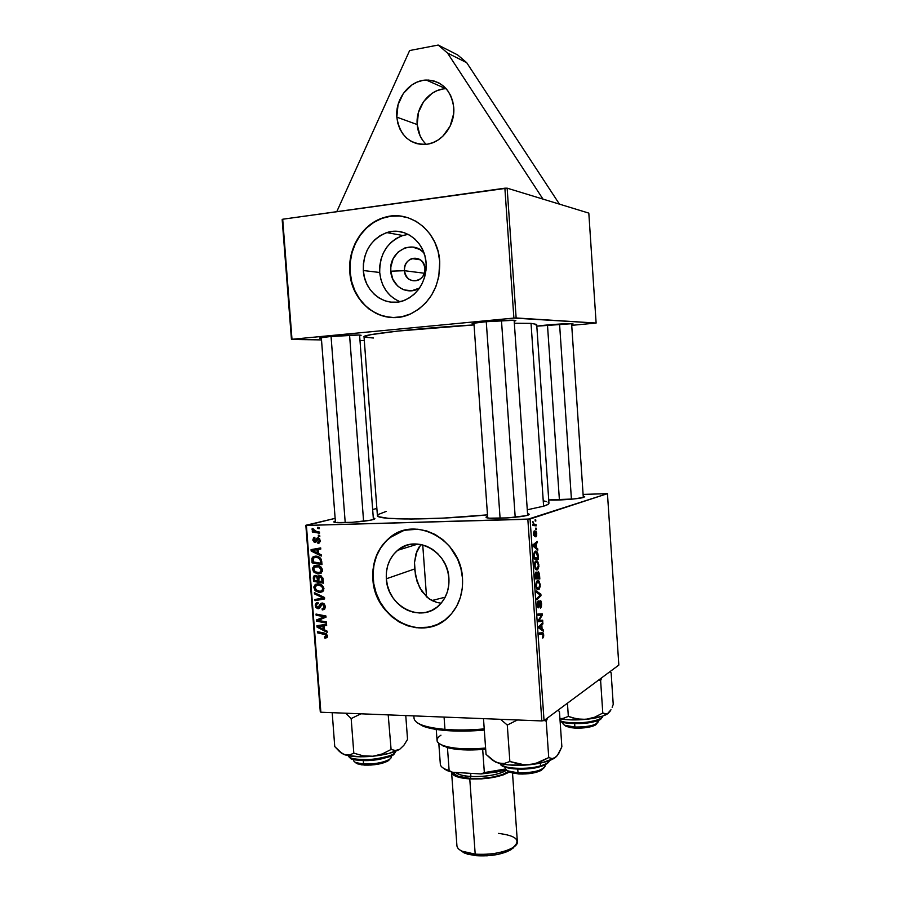 <?xml version="1.0" encoding="UTF-8"?>
<svg xmlns="http://www.w3.org/2000/svg" width="901" height="901" viewBox="0 0 901 901"><rect width="100%" height="100%" fill="white"/><g stroke="black" fill="none" stroke-linecap="round" stroke-linejoin="round"><path stroke-width="1.35" d="M396.812 117.141C395.055 98.93 409.651 80.29 426.263 80.054C441.986 80.865 451.142 89.999 453.744 107.478L453.631 113.853L450.128 126.151L442.796 136.288L438.044 140.027L432.807 142.696L427.288 144.194L421.702 144.464L416.262 143.507L411.183 141.356L406.633 138.112L402.803 133.889L399.819 128.866L397.803 123.212L396.812 117.141L398.051 104.696L403.378 93.355L412.016 84.84L417.197 82.07L422.693 80.448L428.302 80.054L433.809 80.91L438.99 82.982L443.641 86.203L447.583 90.438L450.658 95.54L452.73 101.295L453.744 107.478C455.298 124.788 442.335 142.392 426.995 144.239C409.842 144.858 399.785 135.826 396.812 117.141L417.197 124.552L396.812 117.141M446.186 88.726L445.95 88.737C429.766 88.917 415.507 106.915 417.197 124.552L418.424 112.501L423.628 101.543L432.063 93.321L437.109 90.652L442.47 89.109M424.912 268.34C424.303 253.541 402.86 256.154 404.459 270.705L390.786 271.19C388.511 252.089 411.892 238.844 423.932 252.832L419.72 249.442L412.41 247.043L404.797 247.978L398.039 252.1L393.14 258.756L390.843 266.921L390.786 271.19L404.459 270.705C404.403 264.793 406.847 260.749 411.825 258.564C418.988 257.168 423.357 260.434 424.912 268.34C424.99 274.107 422.637 278.105 417.873 280.357C410.552 281.99 406.081 278.769 404.459 270.705L424.326 273.228L404.459 270.705C405 285.38 426.432 283.027 424.912 268.34L426.162 267.912L424.912 268.34M408.187 234.373L402.792 235.499C387.216 241.851 379.524 254.172 379.704 272.485L363.317 270.525C363.126 251.762 370.953 239.125 386.822 232.604C404.786 226.286 425.069 241.817 426.105 263.148L425.993 270.187L424.653 277.091L422.141 283.578L418.56 289.412L414.066 294.345L408.817 298.208L403.04 300.844L396.958 302.162L390.809 302.128L384.806 300.754L379.197 298.085L374.185 294.233L369.951 289.356L366.662 283.635L364.421 277.271L363.317 270.525L363.407 263.644L364.668 256.864L367.056 250.455L370.502 244.667L374.872 239.7L379.997 235.747L385.707 232.987L391.766 231.512L397.949 231.399L404.031 232.649L409.752 235.229L414.899 239.058L419.269 243.968L422.67 249.768L424.979 256.256L426.105 263.148C426.364 280.481 419.483 292.735 405.461 299.909C386.698 308.716 364.376 292.859 363.317 270.525L379.704 272.485C381.303 286.721 388.049 296.452 399.954 301.689M403.907 216.645L404.144 216.691C397.611 215.373 391.124 215.643 384.671 217.49C363.283 223.369 347.977 247.989 350.14 272.079L349.825 272.046C347.662 247.944 362.968 223.313 384.367 217.434C409.82 209.111 438.246 231.23 439.722 261.47L438.111 251.548L434.778 242.234L429.867 233.877L423.571 226.838L416.161 221.376L407.928 217.704L399.211 215.947L390.336 216.161L381.664 218.324L373.521 222.322L366.2 227.998L359.995 235.116L355.107 243.416L351.705 252.562L349.926 262.225L350.399 276.9L352.787 286.281L356.74 294.931L362.112 302.545L368.723 308.818L376.325 313.525L384.637 316.476L393.365 317.535L402.173 316.656L410.721 313.852L418.672 309.212L425.722 302.905L431.579 295.168L435.994 286.281L438.798 276.618L439.722 261.47C440.116 285.854 430.554 303.254 411.047 313.706C383.939 327.131 351.334 304.313 349.825 272.046L350.14 272.079C351.615 296.181 370.142 316.623 391.867 317.49L391.867 317.49M420.902 544.486L426.961 546.344L432.66 549.452L437.785 553.698L442.121 558.924L445.511 564.916L447.797 571.448L448.912 578.262C449.464 589.04 446.299 597.96 439.429 605.01C421.612 623.976 387.25 606.486 386.338 578.78L414.561 568.993L417.163 581.855L422.017 591.619L429.225 598.951L437.143 602.532L431.714 600.46L426.939 597.16L419.652 587.7L415.462 575.581L414.494 562.562L414.561 568.993L386.338 578.78C385.741 566.966 389.491 557.471 397.611 550.32C415.474 533.955 447.921 551.153 448.912 578.262L448.788 585.076L447.448 591.619L444.936 597.656L441.366 602.927L436.872 607.24L431.647 610.428L425.88 612.376L419.821 613.018L413.683 612.331L407.702 610.36L402.116 607.184L397.127 602.915L392.915 597.746L389.649 591.844L387.419 585.447L386.338 578.78L386.428 572.112L387.689 565.67L390.088 559.712L393.523 554.453L397.893 550.094L403.006 546.806L408.694 544.733L414.742 543.945L420.902 544.486L416.014 553.698L414.494 562.562L416.96 551.063L419.494 546.321M403.772 530.498L389.896 537.66C377.891 547.921 372.327 561.661 373.194 578.893L372.89 578.994C372.023 561.751 377.587 548.011 389.604 537.751C415.17 515.068 461.053 539.631 462.495 578.251L460.895 568.452L457.595 559.059L449.745 546.547L442.887 539.722L435.059 534.439L426.578 530.892L417.771 529.202L404.707 530.25L396.575 533.268L389.288 537.998L383.083 544.249L378.195 551.784L374.793 560.298L373.014 569.477L372.89 578.994L374.433 588.488L379.749 601.936L385.099 609.876L391.676 616.667L399.244 622.039L407.534 625.767L416.228 627.727L429.315 627.13L437.582 624.37L445.105 619.843L451.57 613.682L456.728 606.125L460.355 597.464L462.303 588.049L462.495 578.251C463.272 593.365 458.924 605.956 449.464 615.991C423.977 643.99 374.163 618.841 372.89 578.994L373.194 578.893C374.625 611.869 410.135 637.728 437.447 624.438M372.575 519.731C365.13 521.769 338.866 523.605 334.665 522.377C333.336 522.051 333.561 521.623 335.341 521.082L333.866 522.039L336.039 522.58L352.19 522.321L370.334 520.215L374.85 518.841L373.296 518.075C375.131 518.323 375.413 518.717 374.152 519.246L372.575 519.731M583.747 497.363C579.422 498.951 556.12 500.663 548.72 499.931L573.881 498.963L583.747 497.363L584.704 496.665L583.217 496.226L583.747 497.363M527.828 515.192C521.747 517.399 491.923 519.336 487.002 517.838C485.493 517.456 485.695 516.971 487.599 516.386L486.394 517.647L489.603 518.188L507.871 517.884L525.914 515.687L528.955 514.719L527.547 513.649C529.518 513.975 529.788 514.426 528.335 515.012L527.828 515.192M336.737 522.636L337.943 522.298M531.038 323.369L543.607 506.204C547.222 505.067 549.002 504.042 548.946 503.141L547.921 504.425L543.607 506.204L531.038 323.369L514.336 323.245L531.038 323.369L536.692 324.428L531.038 323.369M321.398 338.427L319.979 338.269C315.632 337.492 349.115 334.676 358.722 335.026L330.273 336.546L320.474 337.83L319.945 338.258L321.398 338.427M473.982 324.09L472.518 323.921C467.484 323.02 506.193 319.618 514.313 320.272L485.605 321.747L473.813 323.234L472.282 323.786L473.982 324.09M536.816 326.173C544.125 324.968 567.574 323.313 572.067 323.684L536.816 326.173M507.15 188.163L588.815 213.109L596.124 323.054L516.138 317.963L507.15 188.163L588.815 213.109L596.124 323.054L571.718 325.351L596.124 323.054L513.885 318.076L291.992 339.283L282.7 219.225L504.875 188.196L507.15 188.163L516.138 317.963L513.885 318.076L504.875 188.196L513.885 318.076L291.992 339.283L282.7 219.225L507.15 188.163M282.171 219.562L291.451 339.429L282.171 219.562M527.84 519.258L541.828 720.935L320.869 712.229L306.408 525.429L527.84 519.258L607.454 493.658L618.829 665.073L544.035 720.552L530.07 519.01L607.454 493.658L583.093 494.401L607.454 493.658L618.829 665.073L544.035 720.552L541.828 720.935L544.035 720.552L530.07 519.01L306.408 525.429L335.127 518.357L305.844 525.272L320.869 712.229L541.828 720.935L527.84 519.258M319.123 527.547L317.704 527.322L317.794 528.515L319.213 528.718L319.123 527.547L317.704 527.322L317.794 528.515L319.213 528.718L319.123 527.547M318.053 543.314L320.193 541.58L319.585 538.595L317.287 537.942L314.697 541.197L313.728 539.688L315.001 538.426L314.787 537.278L313.548 537.717L312.861 540.206L314.224 542.199L316.082 541.974L318.267 538.944L319.348 540.87L317.704 542.154L317.918 543.314L319.269 542.988L318.053 543.314L319.382 542.909L320.238 540.476L317.974 537.784L314.798 541.197L313.728 540.003L315.001 538.426L314.787 537.278L313.672 537.627L312.838 539.969L315.046 542.357L317.659 539.102L319.348 540.442L318.808 541.85L317.704 542.154L318.053 543.314M321.218 554.791L318.447 553.473L318.143 549.497L320.779 549.069L320.688 547.909L311.059 549.621L311.16 551.04L321.319 556.052L321.218 554.791L318.447 553.473L318.143 549.497L320.779 549.069L320.688 547.909L311.059 549.621L311.16 551.04L321.319 556.052L321.218 554.791M323.054 578.701L320.914 575.75L319.168 575.604L317.907 576.933L316.837 575.762L314.731 575.502L313.334 576.978L313.514 581.37L323.403 583.172L323.054 578.701L319.776 575.525L317.907 576.933L315.418 575.424L313.334 576.978L313.514 581.37L323.403 583.172L323.054 578.701M324.506 597.476L314.381 592.633L314.483 593.883L323.144 598.027L314.911 599.503L315.001 600.663L324.619 598.951L324.506 597.476L314.381 592.633L314.483 593.883L323.144 598.027L314.911 599.503L315.001 600.663L324.619 598.951L324.506 597.476M326.387 621.949L318.008 620.35L326.016 617.196L325.925 615.98L316.037 614.054L316.127 615.225L324.506 616.813L316.488 619.944L316.589 621.161L326.477 623.12L326.387 621.949L318.008 620.35L326.016 617.196L325.925 615.98L316.037 614.054L316.127 615.225L324.506 616.813L316.488 619.944L316.589 621.161L326.477 623.12L326.387 621.949M327.097 631.128L324.326 629.731L324.022 625.79L326.658 625.44L326.567 624.269L316.938 625.711L317.051 627.119L327.187 632.378L327.097 631.128L324.326 629.731L324.022 625.79L326.658 625.44L326.567 624.269L316.938 625.711L317.051 627.119L327.187 632.378L327.097 631.128M325.599 638.122L327.525 636.804L326.567 633.899L317.4 631.669L317.49 632.84L325.993 634.822L326.297 636.5L324.495 636.849L324.709 638.009L327.007 637.694L327.581 635.869L324.642 633.121L317.4 631.669L317.49 632.84L324.484 634.248L326.432 635.779L326.106 636.725L324.495 636.849L324.709 638.009L325.599 638.122M325.329 606.519L324.36 604.042L322.772 603.084L320.373 603.738L318.053 607.634L316.397 605.72L316.758 604.199L318.233 603.591L318.042 602.442L316.274 602.96L315.339 604.413L315.755 607.42L318.087 608.794L319.742 608.029L321.533 604.481L323.391 604.594L324.078 607.612L322.074 608.806L322.288 609.954L324.642 609.166L325.329 606.519L322.186 603.017L320.576 603.535L317.929 607.634L316.397 605.72L317.006 603.94L318.233 603.591L318.042 602.442L316.206 603.006L315.26 605.675L318.087 608.794L319.427 608.333L322.367 604.177L324.18 606.441L323.605 608.423L322.074 608.806L322.288 609.954L324.461 609.346L325.329 606.519M323.943 588.623L322.547 585.639L319.371 583.938L315.688 584.265L313.897 586.788L314.933 590.29L318.864 592.396L322.648 591.642L323.943 588.623C323.009 585.368 320.993 583.758 317.907 583.792L315.136 584.614L313.875 587.666L315.598 590.955L320.024 592.464L322.727 591.585L323.943 588.623M322.524 570.063L321.116 567.089L317.952 565.4L314.258 565.749L312.467 568.294L313.514 571.797L317.434 573.869L321.218 573.104L322.524 570.063C321.578 566.808 319.562 565.209 316.476 565.265L313.762 566.065L312.444 569.173L314.167 572.462L318.594 573.937L321.252 573.081L322.524 570.063M321.713 561.3L319.968 557.64L314.956 556.176L312.061 558.034L312.084 562.866L321.972 564.612L321.342 559.51C319.956 557.156 318.03 556.041 315.541 556.142L312.951 556.886L311.881 558.665L312.084 562.866L321.972 564.612L321.713 561.3M319.72 535.408L318.312 535.171L318.402 536.365L319.81 536.568L319.72 535.408L318.312 535.171L318.402 536.365L319.81 536.568L319.72 535.408M319.461 532.04L314.618 530.993L312.208 528.47L312.242 529.901L313.751 531.106L312.264 530.847L312.354 532.029L319.562 533.223L319.461 532.04L316.578 531.522L312.208 528.47L312.016 529.259L313.751 531.106L312.264 530.847L312.354 532.029L319.562 533.223L319.461 532.04M320.283 711.779L305.844 525.272L320.283 711.779M372.654 509.482L376.877 508.491L372.654 509.482M535.735 519.843L535.115 519.753L535.194 521.026L535.825 521.082L535.115 519.753L535.194 521.026L535.825 521.082L535.735 519.843M535.904 536.906L536.714 535.329L536.512 532.04L535.431 531.128L534.225 535.025L534.237 530.824L533.73 535.408L534.856 536.016L535.982 532.254L535.904 536.906L536.737 533.572L535.926 530.993L534.642 534.856L533.888 533.91L534.237 530.824L533.493 534L534.563 536.286L535.915 532.198L535.904 536.906M537.739 548.81L536.489 547.797L536.196 543.562L537.311 542.729L537.233 541.478L533.099 544.722L533.212 546.243L537.829 550.139L537.739 548.81L536.275 548.833L537.739 548.81L536.489 547.797L536.196 543.562L537.311 542.729L537.233 541.478L533.099 544.722L533.212 546.243L537.829 550.139L537.739 548.81M539.485 574.219L538.449 571.414L537.199 573.239L536.692 572.158L535.768 572.259L535.464 578.859L539.823 578.971L538.438 571.403L537.199 573.239L536.061 572.045L535.217 574.117L535.464 578.859L539.823 578.971L539.485 574.219M540.87 594.164L536.309 590.988L536.399 592.317L540.318 595.043L536.816 598.365L536.906 599.615L540.972 595.741L540.87 594.164L539.001 594.176L540.87 594.164L536.309 590.988L536.399 592.317L540.318 595.043L536.816 598.365L536.906 599.615L540.972 595.741L540.87 594.164M542.661 620.192L539.012 620.44L542.312 615.135L542.222 613.84L537.897 614.02L537.987 615.27L541.659 615.056L538.336 620.35L538.426 621.656L542.751 621.431L542.661 620.192L539.012 620.44L542.312 615.135L542.222 613.84L537.897 614.02L537.987 615.27L541.659 615.056L538.336 620.35L538.426 621.656L542.751 621.431L542.661 620.192M543.337 629.934L542.109 629.112L541.816 624.9L542.92 623.886L542.83 622.647L538.775 626.555L538.877 628.076L543.427 631.263L543.337 629.934L541.512 629.912L543.337 629.934L542.109 629.112L541.816 624.9L542.92 623.886L542.83 622.647L538.775 626.555L538.877 628.076L543.427 631.263L543.337 629.934M542.999 637.885L543.754 635.971L543.235 633.065L539.215 632.964L539.305 634.214L543.021 634.214L542.605 637.998L543.742 634.946L542.965 632.829L539.215 632.964L539.305 634.214L542.852 634.034L542.999 637.885M541.591 603.749L540.859 600.911L539.913 600.776L538.19 606.564L537.965 601.125L537.187 604.346L537.886 607.623L539.068 607.184L540.307 601.834L541.118 604.56L540.431 608.141L541.4 606.767L541.591 603.749L540.104 600.652L538.809 605.934L540.487 601.868L541.096 603.918L540.431 608.141L541.591 603.749M540.273 584.738L538.967 580.987L536.827 581.179L535.858 584.704L536.771 588.916L537.739 589.772L539.068 589.457L540.285 586.123L538.595 580.706L537.48 580.672C536.41 581.089 535.87 582.744 535.881 585.661L536.771 588.916L538.742 589.659L540.273 584.738M538.911 565.017L537.604 561.222L535.453 561.323L534.473 564.814L535.509 569.218L537.694 569.68L538.922 566.391L537.187 560.906L536.106 560.85C535.036 561.21 534.496 562.855 534.507 565.772L535.397 569.049L537.379 569.871L538.911 565.017M538.212 555.726L537.311 552.054L535.081 551.243L533.888 553.71L534.09 558.958L538.46 559.239L537.976 553.856L536.422 551.175L535.34 551.119L533.831 554.43L534.09 558.958L538.46 559.239L538.212 555.726M536.309 528.2L535.69 528.121L535.78 529.383L536.399 529.439L535.69 528.121L535.78 529.383L536.399 529.439L536.309 528.2M536.061 524.619L533.91 524.078L532.761 521.634L533.538 524.303L532.874 524.202L532.964 525.463L536.151 525.869L536.061 524.619L532.908 524.697L536.061 524.619L534.079 524.179L532.761 521.634L533.538 524.303L532.874 524.202L532.964 525.463L536.151 525.869L536.061 524.619M364.319 340.601L359.995 340.533L364.319 340.601M321.511 339.914L291.451 339.429L321.511 339.914M535.949 325.036L536.647 324.585M364.027 336.805C361.312 334.462 419.629 327.975 474.039 324.923L397.386 331.118L370.795 334.688L364.027 336.794L377.395 515.428C375.233 520.237 433.629 520.26 487.497 514.854L443.269 518.109L411.216 519.032L388.308 518.323L379.242 516.825L377.395 515.462M364.443 337.165L373.453 338.01M571.662 324.349L573.092 323.955L571.662 324.349M514.189 321.139L515.834 320.598L514.313 320.272L515.62 320.756L514.189 321.139M359.634 335.836L361.098 335.251L358.722 335.026L361.008 335.499L359.634 335.836M527.276 509.786L543.607 506.204L527.276 509.786M377.722 514.685L386.36 511.351M544.193 501.024L546.524 501.553M548.101 502.172L548.867 502.859M541.557 623.875L542.92 623.886L541.557 623.875M540.499 624.889L541.816 624.9L540.499 624.889M540.341 629.101L542.109 629.112L540.341 629.101M541.569 628.707L538.854 627.738L540.217 627.749L538.821 627.231L540.318 626.341L539.001 626.33L541.343 625.339L540.048 625.339L541.343 625.339L541.569 628.707L539.755 628.684L541.569 628.707L539.294 627.231L541.343 625.339L541.569 628.707M539.282 633.944L542.357 633.966L539.282 633.944M538.415 621.408L542.751 621.431L538.415 621.408M537.976 615.045L541.659 615.056L537.976 615.045M537.987 615.18L540.532 615.192L537.987 615.18M541.602 615.135L542.312 615.135L541.602 615.135M539.226 618.863L540.093 618.874L539.226 618.863M538.347 620.429L539.012 620.44L538.347 620.429M539.339 601.857L540.228 601.857L539.339 601.857M539.249 602.364L539.89 602.364L539.249 602.364M539.012 604.301L539.598 604.301L539.012 604.301M538.573 607.815L539.395 605.945L538.235 606.587L537.717 604.83L538.302 600.911L537.221 605.044L538.573 607.815M537.458 602.127L538.426 602.127L537.447 602.161M537.447 606.587L538.224 606.587L537.447 606.587M539.496 595.741L540.972 595.741L539.496 595.741M538.685 588.421L536.253 587.79L537.03 587.779L535.87 585.481L537.514 581.933L536.377 581.945L538.483 581.967L539.778 584.873L538.685 588.421L537.841 588.511L536.613 586.821L536.512 583.544L537.852 581.832L539.44 583.229L539.755 586.191L538.685 588.421M537.255 577.654L535.385 577.62L536.163 573.273L535.318 573.284L536.805 573.7L537.255 577.654L535.385 577.676L537.255 577.654L535.892 577.62L536.332 573.239L537.255 577.654M539.226 577.71L535.385 577.687L537.762 577.676L537.064 575.052L538.021 572.619L537.278 572.631L538.336 572.631L538.967 574.196L539.226 577.71L535.385 577.744L539.226 577.71L537.762 577.676L538.19 572.585L539.226 577.71M536.241 569.882L537.379 569.871L536.241 569.882M537.311 568.632L534.89 567.945L535.656 567.934L534.496 565.603L536.151 562.111L534.98 562.123L537.075 562.156L538.415 565.13L537.311 568.632L536.467 568.689L535.093 566.312L535.295 563.159L536.827 562.055L538.077 563.485L538.336 566.74L537.311 568.632M535.599 542.762L537.311 542.729L535.599 542.762M534.541 543.596L536.196 543.562L534.541 543.596M535.07 547.819L536.489 547.797L535.07 547.819M535.949 547.301L533.201 546.164L534.575 546.141L533.155 545.488L534.676 544.756L533.11 544.79L535.712 543.922L534.079 543.956L535.712 543.922L535.949 547.301L534.496 547.335L535.949 547.301L533.64 545.477L535.712 543.922L535.949 547.301M537.39 553.867L537.976 553.856L537.39 553.867M537.863 557.956L534.011 557.742L533.842 554.34L535.397 552.369L534.203 552.392L536.354 552.414L537.863 557.956L534.023 558.012L537.863 557.956L534.518 557.742L534.439 553.721L535.836 552.279L537.368 553.811L537.863 557.956M535.048 532.209L535.768 532.198L535.048 532.209M533.561 532.074L534.383 532.052L533.561 532.074M532.885 524.314L533.538 524.303L532.885 524.314M532.716 521.983L533.279 521.961L532.716 521.983M532.896 524.461L534.789 524.405L532.896 524.461M318.256 626.657L317.051 627.119L318.256 626.657M326.601 624.798L324.022 625.79L326.601 624.798M322.693 625.238L320.474 626.319L326.083 624.72L322.896 625.936L323.132 629.089L324.236 628.661L323.132 629.089L318.064 626.589L322.896 625.936L326.106 624.99L323.166 625.17M318.064 626.589L321.274 625.373L318.064 626.589L322.896 625.936L323.132 629.089L318.064 626.589M327.502 636.883L324.709 638.009L327.502 636.883M327.502 635.363L326.432 635.779L327.502 635.363M326.106 633.606L324.484 634.248L326.106 633.606M319.438 632.085L317.49 632.84L319.438 632.085M318.571 620.417L316.589 621.161L318.571 620.417M319.776 619.697L319.709 618.75L316.488 619.944L323.887 616.994L319.709 618.75L319.776 619.697M325.948 616.273L324.506 616.813L325.948 616.273M324.022 615.608L321.916 616.374L324.022 615.608M318.199 614.471L316.127 615.225L318.199 614.471M321.668 619.021L318.008 620.35L321.668 619.021M324.72 609.076L322.288 609.954L324.72 609.076M325.272 607.871L323.493 608.513L325.272 607.871M325.272 606.046L324.18 606.441L325.272 606.046M323.932 603.625L322.367 604.177L323.932 603.625M319.472 608.299L318.087 608.794L319.472 608.299M316.397 605.281L315.26 605.675L316.397 605.281M320.519 606.587L318.774 607.206L320.519 606.587M321.443 604.571L319.63 605.213L321.443 604.571M324.574 598.422L315.001 600.663L318.222 599.559L318.177 598.883L318.222 599.559L324.574 598.422M324.506 597.566L323.144 598.027L324.506 597.566M322.614 596.575L321.094 597.093L322.614 596.575M315.958 593.387L314.483 593.883L315.958 593.387M322.772 591.54L320.024 592.464L322.772 591.54M322.952 591.383L321.128 591.124L322.952 591.383M316.904 590.527L315.598 590.955L316.904 590.527M315.001 587.294L313.875 587.666L315.001 587.294M317.343 584.986L320.249 584.186L317.884 584.952L321.589 586.269L322.795 588.544L323.887 588.184L322.795 588.544L321.972 590.628L320.249 591.293L317.118 590.651L315.136 588.376L315.936 585.537L317.884 584.952C320.305 584.873 321.95 586.067 322.795 588.544L321.871 590.718L319.979 591.304L316.274 590.042L315.023 587.08L317.343 584.94M319.54 584.253L317.738 584.963M315.823 580.638L313.514 581.37L315.823 580.638M314.404 578.172L313.289 578.521L314.404 578.172M316.521 576.268L313.334 576.978L316.533 576.156M321.128 575.93L317.907 576.933L321.128 575.93M317.648 580.965L314.573 580.402L314.798 576.809L317.242 576.054L315.541 576.572L317.895 576.91L316.961 577.203L317.501 579.084L318.616 578.735L317.501 579.084L317.648 580.965L314.573 580.402L314.393 577.744L315.249 576.606L316.814 577.057L317.648 580.965M322.153 581.787L318.808 581.179L318.616 578.724L319.033 576.91L321.612 576.133L319.832 576.685L321.848 578.476L322.963 578.115L321.848 578.476L321.984 579.613L323.099 579.264L321.984 579.613L322.153 581.787L323.268 581.438L318.808 581.179L319.067 576.888L321.466 577.564L322.153 581.787M321.15 573.149L318.594 573.937L321.15 573.149M321.409 572.946L319.54 572.642L321.409 572.946M315.53 572.045L314.167 572.462L315.53 572.045M313.571 568.835L312.444 569.173L313.571 568.835M315.936 566.459L316.803 565.276L315.936 566.459L318.931 565.693L316.454 566.425C318.875 566.335 320.519 567.517 321.375 569.995L322.468 569.657L321.375 569.995L320.396 572.203L318.549 572.777L314.843 571.538L313.582 569.195L314.539 566.999L318.751 566.875L321.375 569.995L319.607 572.619L315.249 571.865L313.604 568.576L315.913 566.47M312.636 550.635L311.16 551.04L312.636 550.635M314.393 549.869L314.325 549.036L314.393 549.869M320.756 548.788L318.143 549.497L320.756 548.788M316.848 549.419L320.238 548.799L317.017 549.689L317.253 552.854L318.38 552.538L317.253 552.854L312.185 550.477L317.321 549.34M312.185 550.477L317.017 549.689L317.253 552.854L312.185 550.477M314.562 562.145L312.084 562.866L314.562 562.145M312.985 559.769L311.87 560.084L312.985 559.769M313.278 558.271L311.881 558.665L313.278 558.271M315.226 557.325L315.981 556.142L315.226 557.325M317.321 556.672L315.463 557.302M320.61 561.706L321.725 561.413L320.61 561.74L320.722 563.226L313.143 561.897L313.717 557.798L318.121 556.581L315.575 557.302C318.436 557.19 320.114 558.676 320.61 561.74L320.722 563.226L313.143 561.897L313.131 558.541L314.809 557.37L318.053 557.775L319.945 559.262L320.61 561.74M319.359 542.931L317.918 543.314L319.359 542.931M320.215 540.217L319.348 540.442L320.215 540.217M319.562 538.573L318.143 538.944L319.562 538.573M315.823 542.154L315.046 542.357L315.823 542.154M313.728 539.733L312.838 539.969L313.728 539.733M316.814 540.69L315.361 541.073L316.814 540.69M317.186 539.767L315.924 540.093L317.186 539.767M318.661 537.897L316.724 538.393L318.661 537.897M319.776 536.016L318.402 536.365L319.776 536.016M319.168 528.177L317.794 528.515L319.168 528.177M315.418 531.263L312.354 532.029L315.418 531.263M314.472 530.926L313.751 531.106L314.472 530.926M313.323 528.943L312.016 529.259L313.323 528.943M400.855 531.455L393.106 535.352L386.326 540.87L380.763 547.785L376.607 555.838L374.005 564.724L373.048 574.117L373.757 583.657L376.122 593.004L380.053 601.812L385.391 609.763L391.969 616.543L399.537 621.915L407.826 625.643L416.51 627.592L425.283 627.67L433.809 625.857M437.143 602.532L441.141 603.174M399.503 216.015L390.64 216.229L381.968 218.38L373.825 222.378L366.516 228.054L360.31 235.172L355.422 243.461L352.032 252.607L350.252 262.27L350.14 272.079L351.705 281.686L354.893 290.741L359.567 298.907L365.592 305.889L372.721 311.397L380.718 315.249L389.277 317.253M407.646 234.44L401.7 235.871L396.102 238.562L391.057 242.403L386.766 247.246L383.387 252.899L381.033 259.15L379.783 265.761L379.704 272.485L380.774 279.062L382.959 285.268L386.191 290.854L390.336 295.618L395.246 299.369M419.551 288.016L411.757 290.764L404.189 289.919L400.686 288.275L397.566 285.899L392.859 279.321L390.786 271.19C391.406 286.293 407.748 295.99 419.551 288.016M466.718 62.698L457.607 54.905L438.19 45.05L447.549 53.069L466.718 62.698L447.549 53.069L542.999 199.121L447.549 53.069L438.19 45.05L457.607 54.905L466.718 62.698L559.442 204.133L466.718 62.698M409.64 50.535L438.19 45.05L409.64 50.535L336.771 211.667L409.64 50.535M423.019 140.781L420.114 135.905L417.197 124.552C417.884 132.582 420.88 139.182 426.184 144.34M413.852 715.89L414.032 718.311C414.978 723.841 425.283 727.524 444.959 729.382C434.519 728.504 426.533 726.949 421.015 724.686L422.501 725.936C427.907 728.154 435.701 729.686 445.894 730.531L444.959 729.382L444.069 717.083L444.959 729.382C457.066 730.317 470.153 730.148 484.231 728.898C470.153 730.148 457.066 730.317 444.959 729.382L445.894 730.531L431.32 728.526L423.977 726.51L417.219 722.715L422.501 725.936M431.883 600.55L445.173 597.194M484.31 730.058L463.576 731.116L445.894 730.531C457.742 731.454 470.547 731.297 484.31 730.058M609.729 711.79L607.004 714.065L602.792 713.04L600.618 680.615L601.812 677.687L600.618 680.615L602.792 713.04L594.671 717.196L585.909 719.358L576.944 718.93L568.34 716.408L563.046 718.401L559.926 718.638L563.046 718.401L568.34 716.408L567.439 703.197L568.34 716.408L572.585 717.872L581.382 719.46L589.75 718.919L602.701 716.092L608.378 713.265L605.607 714.234L602.792 713.04L594.671 717.196L585.909 719.358C595.651 718.334 602.701 716.61 607.049 714.189L610.979 709.751L609.729 711.79M612.139 707.262L613.232 704.436L612.139 707.262M602.476 716.16C603.231 718.435 597.509 720.541 585.312 722.489C571.831 723.255 563.418 722.602 560.062 720.518C568.373 725.575 604.008 721.892 602.476 716.16C599.683 724.933 567.878 725.159 560.084 720.946M560.073 720.732C559.386 725.226 601.339 723.717 601.361 718.029M611.126 672.765L609.718 671.831L611.126 672.765L613.232 704.436L611.126 672.765L609.876 671.718M598.805 679.928L600.618 680.615L598.805 679.928M559.938 718.818L570.209 719.843L585.909 719.358C576.077 720.259 567.427 720.079 559.938 718.818M601.305 718.108L595.595 721.183L584.58 723.221L572.101 723.492L565.152 722.625L560.591 721.07M597.757 720.485L596.732 723.649C591.811 726.082 584.535 727.22 574.883 727.051L575.469 728.132C584.31 728.29 590.977 727.242 595.482 725.012L596.946 723.514L593.083 726.071L585.019 727.76L575.469 728.132L574.883 727.051C588.601 726.994 596.428 725.17 598.388 721.577L598.298 720.259M547.481 324.968L559.408 499.976L547.481 324.968M574.658 723.616L574.883 727.051L574.658 723.616M562.832 722.084L562.922 723.402C563.452 725.406 567.439 726.623 574.883 727.051L564.848 725.282L566.267 726.51L575.469 728.132L569.939 727.558L564.612 725.17L566.267 726.51M559.566 324.056L571.425 499.199M332.199 712.68L334.744 746.569L332.199 712.68M345.691 713.209L351.165 718.593L353.811 753.168L349.385 755.072L344.542 754.711L339.576 751.648L334.744 746.569L342.053 753.495L346.941 755.41L360.411 756.817L372.856 756.243L363.137 755.815L353.811 753.168L351.165 718.593L360.918 713.806L351.165 718.593L345.691 713.209M388.207 714.887L391.09 749.474L382.328 753.923L372.856 756.243L388.748 753.495L399.785 749.238L395.438 750.51L391.09 749.474L388.207 714.887M405.765 715.574L407.545 739.406L403.907 745.262L399.785 749.238L403.907 745.262L407.545 739.406L405.765 715.574M341.017 752.797L343.855 754.452M341.22 752.977L344.542 754.711C351.165 756.817 360.603 757.336 372.856 756.243C385.042 754.903 394.019 752.572 399.785 749.238L395.438 750.51L391.09 749.474L382.328 753.923L372.856 756.243L363.137 755.815L353.811 753.168L349.385 755.072L343.822 754.43M348.552 755.759C349.543 763.316 395.697 758.935 395.46 751.344C395.933 754.25 388.151 756.964 372.113 759.475C356.222 759.858 348.372 758.619 348.552 755.759M393.343 754.205L385.504 757.775L372.969 760.084L360.096 760.309L351.413 758.372M350.061 757.392C349.081 763.327 395.607 759.138 394.233 753.225M353.53 759.273L353.62 760.455C354.003 762.381 357.314 763.564 363.553 764.003L355.963 762.629L357.46 763.845L364.421 765.107L363.553 764.003L363.294 760.5L363.553 764.003C375.571 764.859 392.081 760.557 391.203 756.908L391.113 755.725M355.49 762.426L357.46 763.845M345.218 522.681L331.061 336.467L345.218 522.681M349.577 335.217L363.587 521.229M356.008 763.034L361.583 764.848L370.942 765.073L380.853 763.62L389.108 760.027M390.741 755.905C391.687 757.009 391.18 758.203 389.221 759.487C382.981 762.73 374.422 764.239 363.553 764.003L364.421 765.107C374.365 765.332 382.204 763.947 387.937 760.962L389.66 759.183M547.684 717.928L546.22 721.217L548.732 757.583L534.766 763.845L524.63 764.881L509.865 761.514L504.233 763.474L498.174 763.034L491.98 759.746L486.044 754.362L483.499 718.739L486.044 754.362L495.043 761.717L501.102 763.8L508.164 764.893L525.249 765.107L542.12 762.73L553.98 758.462L555.737 757.234L552.245 758.631L548.732 757.583L546.22 721.217L547.684 717.928M545.251 719.651L546.22 721.217L545.251 719.651M501.846 765.197C507.421 771.053 535.059 769.127 540.026 766.627L540.6 765.827C535.329 768.722 503.513 770.31 500.303 763.609C501.902 768.744 526.612 770.175 540.6 765.827L540.409 763.113L540.6 765.827C545.792 764.262 548.754 762.516 549.486 760.557C547.932 762.978 544.959 764.735 540.6 765.827L540.127 766.638M500.505 719.302L507.286 725.035L509.865 761.514L507.286 725.035L517.467 719.978L507.286 725.035L500.505 719.302M544.17 720.462L546.22 721.217L544.17 720.462M557.685 710.427L559.431 711.351L561.864 746.771L559.003 752.988L556.536 756.468L554.081 758.259L552.245 758.631L548.732 757.583L539.62 762.269L529.687 764.746C540.454 763.575 548.484 761.514 553.8 758.563L557.426 755.421L561.864 746.771L559.431 711.351L557.685 710.427M492.363 760.084L498.174 763.034C506.362 765.332 516.859 765.906 529.687 764.746L519.595 764.307L509.865 761.514L504.233 763.474L501.26 763.609L495.494 761.953M547.707 762.877L543.359 765.478M531.714 768.362L513.333 768.823M509.448 768.271L501.992 765.343M492.194 759.903L495.753 762.167M544.711 764.972C545.51 766.244 544.823 767.528 542.661 768.846C536.714 771.819 528.493 773.148 518.007 772.833L518.728 773.982C528.335 774.286 535.858 773.058 541.31 770.332L543.337 768.407L540.791 770.614L535.915 772.405L522.197 774.072L512.703 773.204L507.466 770.625L509.752 772.281L518.728 773.982L518.007 772.833C533.685 772.855 542.695 770.546 545.037 765.873L544.97 764.848M486.258 321.68L500.089 518.278L486.258 321.68M517.748 769.15L518.007 772.833L517.748 769.15M505.371 767.303L505.438 768.328C505.99 770.749 510.18 772.247 518.007 772.833L508.209 770.974L509.752 772.281M501.474 320.565L515.203 517.253M443.157 768.024L447.054 770.513L452.572 772.281L481.044 773.948L506.227 769.769L496.496 772.067L481.044 773.948L484.344 772.596L505.607 768.958L484.344 772.596L482.688 749.429L485.673 749.136L463.08 749.835L447.459 747.672C456.57 749.959 468.317 750.544 482.688 749.429L484.344 772.596L481.044 773.948L452.572 772.281L449.126 770.569L447.459 747.672L439.711 743.888L447.459 747.672L449.126 770.569L445.601 769.319C442.402 767.9 440.645 766.289 440.352 764.476C440.78 766.909 443.709 768.936 449.126 770.569L452.572 772.281L447.82 770.839L444.407 769.082M436.253 729.427L437.053 740.374C436.748 746.76 460.884 750.781 485.594 748.021C466.369 749.745 451.851 748.776 442.064 745.116C435.802 742.199 435.431 738.899 440.949 735.205M438.798 743.235L440.352 764.476L438.798 743.235M451.581 772.27L456.942 845.96C457.742 850.206 463.824 852.932 475.199 854.137L462.1 851.208L464.297 852.999L476.347 855.702L475.199 854.137L469.77 778.926C458.384 778.047 452.325 775.829 451.581 772.27L453.541 775.063L456.21 776.448L469.77 778.926L475.199 854.137C494.548 856.085 518.762 848.731 517.354 841.635L512.523 773.159M498.568 833.402C516.51 835.689 521.319 840.408 512.996 847.559C503.445 852.785 490.854 854.97 475.199 854.137L476.347 855.702L467.281 854.092L460.546 850.431L464.297 852.999M508.401 771.549C499.74 777.754 477.834 779.286 470.39 778.464L470.896 776.482C477.902 777.225 498.163 775.862 506.655 770.118C498.568 774.77 486.653 776.887 470.896 776.482L470.671 773.34L470.39 778.464L457.517 776.11L454.971 774.804L453.113 772.315C456.041 776.257 461.796 778.306 470.39 778.464L481.607 778.419L492.87 777.045L502.353 774.578L508.401 771.549M455.557 772.461C458.035 774.612 463.159 775.952 470.896 776.482C464.679 776.335 459.566 774.995 455.557 772.461M509.245 772.044C500.123 777.112 486.957 779.399 469.77 778.926L481.596 778.881L493.455 777.428L503.445 774.826L509.245 772.044M512.996 847.559L511.081 849.643C502.285 854.452 490.718 856.479 476.347 855.702L487.182 855.804L498.039 854.373L507.173 851.636L513.153 848.066M511.081 849.643L514.415 846.568M426.263 80.054L445.95 88.737M420.384 259.826L411.825 258.564M402.792 235.499L386.822 232.604M417.906 544.058L397.611 550.32M536.692 324.428L548.946 503.141M402.882 546.873L403.006 548.653M539.767 627.456L538.832 627.445M542.965 632.829L541.062 632.817M538.595 580.706L537.401 580.717M537.638 588.421L536.5 588.432M537.187 560.906L535.96 560.918M536.298 568.61L535.16 568.632M533.764 545.544L533.167 545.555M536.422 551.175L535.183 551.187M534.079 524.179L533.437 524.191M326.106 636.725L327.592 636.129M323.605 608.423L325.272 607.826M316.206 603.006L317.85 602.431M318.571 607.432L320.441 606.767M320.576 603.535L322.062 603.028M315.136 584.614L317.659 583.803M321.871 590.718L323.786 590.076M314.032 575.84L315.384 575.424M318.571 575.897L319.776 575.525M315.53 576.572L317.242 576.043M319.765 576.685L321.589 576.111M313.762 566.065L316.454 565.265M320.396 572.203L322.333 571.617M312.951 556.886L315.587 556.142M318.808 541.85L320.204 541.49M313.672 537.627L314.798 537.345M315.406 541.039L316.825 540.668M317.062 538.077L318.177 537.784M596.732 723.649L595.482 725.012M583.307 497.498L571.606 323.662M395.483 751.333C391.496 760.771 353.902 764.307 348.541 755.759M335.454 522.512L321.33 337.638M373.408 519.494L359.578 335.059M389.221 759.487L387.937 760.962M549.531 760.534C548.833 762.91 545.769 764.915 540.363 766.571C525.925 771.222 500.596 769.127 500.246 763.597M542.661 768.846L541.31 770.332M514.133 320.26L527.659 515.248M473.926 323.211L487.711 517.974M443.529 746.343L442.064 745.116M422.738 544.902L426.533 596.811M445.601 769.319L447.054 770.513"/></g></svg>
